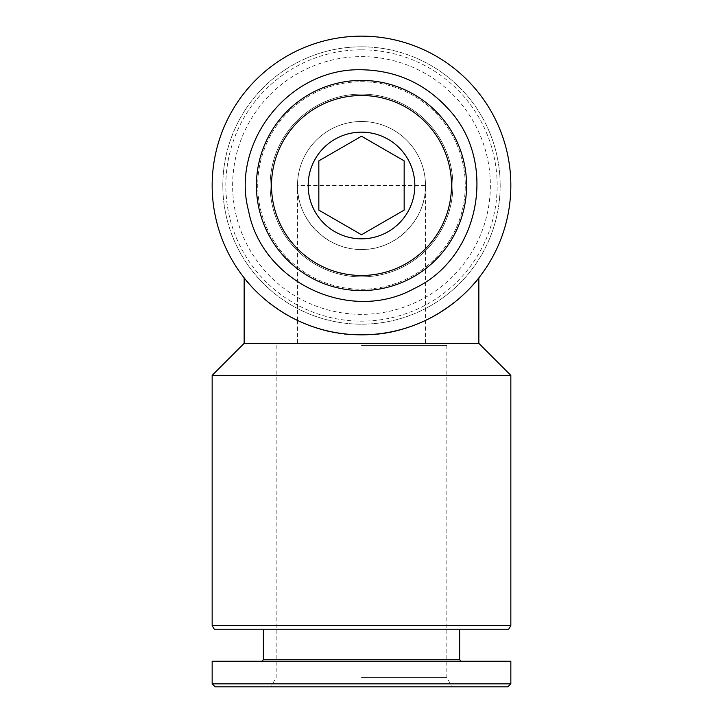 <?xml version="1.0" encoding="UTF-8"?>
<svg xmlns="http://www.w3.org/2000/svg" width="723" height="723" viewBox="0 0 723 723"><rect width="100%" height="100%" fill="white"/><g stroke="black" fill="none" stroke-linecap="round" stroke-linejoin="round"><path stroke-width="0.54" stroke-dasharray="3.62 2.71" d="M361.5 345.504L446.841 345.504L361.5 345.504M361.5 249.498C395.716 250.212 426.218 219.702 425.504 185.495L297.496 185.495C296.782 219.702 327.284 250.212 361.5 249.498M244.157 343.362L478.843 343.362M361.5 334.83C294.225 337.451 245.16 281.952 244.157 277.876C245.16 281.871 293.863 337.198 361.012 334.83C428.368 337.74 477.984 281.898 478.843 277.876C477.776 281.898 429.119 337.352 361.5 334.83M212.155 375.364L510.845 375.364M212.155 625.549L510.845 625.549M214.288 629.245L508.712 629.245M361.5 629.245L459.638 629.245L361.5 629.245M263.362 659.738L459.638 659.738M212.155 661.247L510.845 661.247M212.155 683.831L510.845 683.831M215.174 686.85L507.826 686.85M361.5 686.85L452.173 686.85L361.5 686.85M361.5 36.15A149.345 149.345 0 0 1 490.836 260.163A149.345 149.345 0 0 1 232.164 260.163A149.345 149.345 0 0 1 361.5 36.15M361.5 80.416A105.07 105.07 0 0 1 452.499 238.03A105.07 105.07 0 0 1 270.501 238.03A105.07 105.07 0 0 1 361.5 80.416A105.07 105.07 0 0 1 452.499 238.03A105.07 105.07 0 0 1 270.501 238.03A105.07 105.07 0 0 1 361.5 80.416M361.5 49.833A135.653 135.653 0 0 1 478.978 253.321A135.653 135.653 0 0 1 244.022 253.321A135.653 135.653 0 0 1 361.5 49.833M361.5 46.814A138.671 138.671 0 0 1 481.599 254.83A138.671 138.671 0 0 1 241.401 254.83A138.671 138.671 0 0 1 361.5 46.814A138.671 138.671 0 0 1 481.599 254.83A138.671 138.671 0 0 1 241.401 254.83A138.671 138.671 0 0 1 361.5 46.814M361.5 56.629A128.857 128.857 0 0 1 473.095 249.923A128.857 128.857 0 0 1 249.905 249.923A128.857 128.857 0 0 1 361.5 56.629M361.5 94.117A91.378 91.378 0 0 1 440.632 231.179A91.378 91.378 0 0 1 282.368 231.179A91.378 91.378 0 0 1 361.5 94.117A91.378 91.378 0 0 1 440.632 231.179A91.378 91.378 0 0 1 282.368 231.179A91.378 91.378 0 0 1 361.5 94.117A91.378 91.378 0 0 1 440.632 231.179A91.378 91.378 0 0 1 282.368 231.179A91.378 91.378 0 0 1 361.5 94.117M361.5 81.717A103.769 103.769 0 0 1 451.369 237.379A103.769 103.769 0 0 1 271.631 237.379A103.769 103.769 0 0 1 361.5 81.717A103.769 103.769 0 0 1 451.369 237.379A103.769 103.769 0 0 1 271.631 237.379A103.769 103.769 0 0 1 361.5 81.717M297.496 320.425L297.496 185.495A64.004 64.004 0 0 1 361.5 121.491A64.004 64.004 0 0 1 416.927 217.496A64.004 64.004 0 0 1 306.073 217.496A64.004 64.004 0 0 1 361.5 121.491A64.004 64.004 0 0 1 425.504 185.495L425.504 345.504M363.018 233.881L404.166 210.122M359.982 137.099L318.834 160.858M361.5 677.614L446.841 677.614L361.5 677.614M297.496 320.452L297.496 345.504M276.159 345.504L276.159 677.614L270.827 686.85M446.841 345.504L446.841 677.614L452.173 686.85"/><path stroke-width="1.08" d="M478.843 277.876L478.843 343.362L244.157 343.362L212.155 375.364L212.155 625.549L510.845 625.549L510.845 375.364L212.155 375.364M510.845 625.549L508.712 629.245L214.288 629.245L212.155 625.549M459.638 629.245L459.638 659.738L263.362 659.738L261.853 661.247M510.845 661.247L212.155 661.247L212.155 683.831L510.845 683.831L510.845 661.247M510.845 683.831L507.826 686.85L215.174 686.85L212.155 683.831M361.5 36.15A149.345 149.345 0 0 1 490.836 260.163A149.345 149.345 0 0 1 232.164 260.163A149.345 149.345 0 0 1 361.5 36.15M361.5 132.155A53.339 53.339 0 0 1 407.691 212.155A53.339 53.339 0 0 1 315.309 212.155A53.339 53.339 0 0 1 361.5 132.155M318.834 160.858L361.5 136.222L404.166 160.858L404.166 210.122L361.5 234.758L318.834 210.122L318.834 160.858L318.834 210.122L361.5 234.758L363.018 233.881M361.5 95.508A89.986 89.986 0 0 1 439.43 230.483A89.986 89.986 0 0 1 283.57 230.483A89.986 89.986 0 0 1 361.5 95.508M361.5 80.416A105.07 105.07 0 0 1 452.499 238.03A105.07 105.07 0 0 1 270.501 238.03A105.07 105.07 0 0 1 361.5 80.416M404.166 210.122L404.166 160.858L361.5 136.222L359.982 137.099M244.157 277.876L244.157 343.362M478.843 343.362L510.845 375.364M263.362 629.245L263.362 659.738M459.638 659.738L461.147 661.247M361.5 69.751C287.908 67.854 230.52 143.859 248.549 210.736C261.889 282.368 350.348 323.985 414.044 288.613C480.099 257.876 498.418 161.844 448.314 108.947C424.988 83.452 396.05 70.384 361.5 69.751"/></g></svg>
